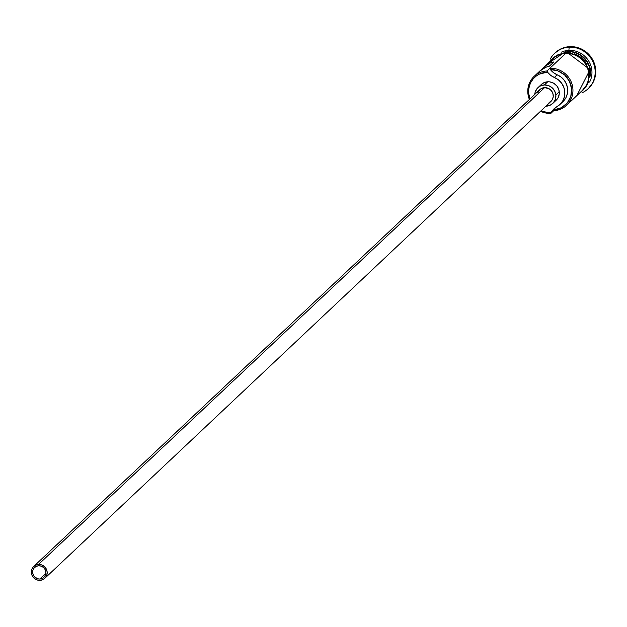 <?xml version="1.0" encoding="UTF-8"?>
<svg xmlns="http://www.w3.org/2000/svg" width="627" height="627" viewBox="0 0 627 627"><rect width="100%" height="100%" fill="white"/><g stroke="black" fill="none" stroke-linecap="round" stroke-linejoin="round"><path stroke-width="0.94" d="M582.405 90.39L586.229 85.491L587.844 81.729L588.682 77.693L588.714 73.539L587.93 69.425L586.37 65.506L584.09 61.932L581.174 58.844L577.733 56.367L573.917 54.58L569.849 53.569L565.695 53.358L549.848 68.296A21.655 20.738 46.7 0 1 570.985 81.4A21.655 20.738 46.7 0 1 566.628 105.258A21.655 20.738 46.7 0 1 553.704 110.697L550.874 113.369A21.655 20.738 46.7 0 1 540.521 111.261A21.655 20.738 -133.3 0 0 550.874 113.369L550.553 112.523A20.573 19.703 46.7 0 1 541.117 110.697L546.611 112.319L550.553 112.523L550.874 113.369L551.196 112.476A20.573 19.703 46.7 0 1 550.553 112.523A20.573 19.703 -133.3 0 0 551.196 112.476A16.239 15.557 46.7 0 1 554.056 108.777A16.239 15.557 46.7 0 1 557.027 106.606L560.53 103.91L563.117 100.312L564.574 96.103L564.802 91.597L563.759 87.153L561.549 83.117L558.336 79.801L554.37 77.474A16.239 15.557 46.7 0 1 547.536 72.215L547.018 70.961A21.655 20.738 -133.3 0 0 529.384 99.434A21.655 20.738 46.7 0 1 534.102 76.408A21.655 20.738 46.7 0 1 547.018 70.961L565.695 53.358A21.655 20.738 -133.3 0 0 552.779 58.805L544.064 67.018A21.655 20.738 46.7 0 1 553.837 61.971L549.307 66.235A21.655 20.738 -133.3 0 0 539.533 71.282L534.102 76.408M555.561 107.538A16.239 15.557 -133.3 0 0 554.025 109.811L561.337 107.734L567.216 103.024L570.805 96.37L571.581 88.736L569.434 81.251L564.668 74.997L557.983 70.898L550.365 69.55A16.239 15.557 -133.3 0 0 557.207 74.809L554.37 77.474L550.616 75.295L547.536 72.215A20.573 19.703 -133.3 0 0 546.885 72.23L539.361 74.143L536.069 76.173L533.263 78.822L531.045 81.996L529.509 85.57L528.718 89.402L528.686 93.352L529.98 98.878A20.573 19.703 46.7 0 1 546.885 72.23L547.018 70.961L549.848 68.296L550.365 69.55L553.445 72.63L561.165 77.137L564.378 80.452L566.596 84.488L567.631 88.932L567.404 93.439L565.946 97.647L563.359 101.245M39.862 579.019L45.834 573.391L39.862 579.019L38.56 578.956L35.026 577.302L33.403 575.225L32.667 572.71L32.941 570.155L34.172 567.937L36.178 566.393L38.655 565.766A6.764 6.482 46.7 0 1 43.898 577.318A6.764 6.482 46.7 0 1 33.255 574.92A6.764 6.482 46.7 0 1 38.655 565.766L41.225 566.15L43.49 567.482L45.113 569.559L45.849 572.075L45.575 574.63L44.345 576.848L42.338 578.392L39.862 579.019M537.739 92.89L540.333 89.183L544.597 87.623A8.12 7.775 -133.3 0 0 539.753 89.669L33.686 566.487A8.12 7.775 46.7 0 1 38.537 564.441L544.597 87.623L549.119 88.752L551.494 90.837L552.936 93.65L553.218 96.754L552.301 99.677L549.017 102.773M44.823 578.306L550.89 101.488A8.12 7.775 -133.3 0 0 544.597 87.623L38.537 564.441A8.12 7.775 46.7 0 1 44.823 578.306A8.12 7.775 46.7 0 1 32.055 575.429A8.12 7.775 46.7 0 1 33.686 566.487M540.584 85.241L543.797 82.78L547.755 81.776A10.824 10.369 -133.3 0 0 541.297 84.496L537.903 87.694A10.824 10.369 46.7 0 1 544.361 84.974L547.755 81.776L549.832 81.878L553.774 83.281L556.948 86.064L558.869 89.81L559.245 93.94L558.022 97.843L556.11 100.289M546.289 106.182A10.824 10.369 46.7 0 1 545.898 106.19L550.247 105.179L553.461 102.71L555.436 99.16L555.867 95.069L554.691 91.048L552.097 87.717L548.468 85.585L544.361 84.974A10.824 10.369 46.7 0 1 554.926 91.526A10.824 10.369 46.7 0 1 552.748 103.455A10.824 10.369 46.7 0 1 546.289 106.182M552.748 103.455L556.141 100.257A10.824 10.369 -133.3 0 0 558.328 88.329A10.824 10.369 -133.3 0 0 547.755 81.776L544.361 84.974L540.396 85.977L537.19 88.446L535.215 91.997L534.76 94.371A10.824 10.369 46.7 0 1 537.903 87.694M567.466 51.453A21.655 20.738 46.7 0 1 567.733 51.438A21.655 20.738 46.7 0 1 590.681 76.102A21.655 20.738 46.7 0 0 567.733 51.438L568.869 50.372L569.191 47.19A24.359 23.332 -133.3 0 0 550.161 59.259A24.359 23.332 46.7 0 1 554.66 53.311A24.359 23.332 46.7 0 1 569.191 47.19L569.755 46.657A24.359 23.332 -133.3 0 0 555.224 52.778A24.359 23.332 -133.3 0 0 554.942 53.052M572.67 52.166A21.655 20.738 -133.3 0 1 590.281 70.859A21.655 20.738 -133.3 0 0 574.489 52.621M561.455 52.143A21.655 20.738 46.7 0 1 568.869 50.372A21.655 20.738 -133.3 0 0 561.455 52.143M541.963 69.331A21.655 20.738 46.7 0 1 544.064 67.018M550.388 61.062A21.921 20.997 46.7 0 1 565.672 53.091L565.899 51.477L566.236 52.558L565.899 51.477L565.672 53.091A21.921 20.997 46.7 0 1 587.726 67.951A21.921 20.997 46.7 0 1 580.085 92.577L584.105 89.01L586.464 85.625L588.095 81.823L588.949 77.732L588.972 73.524L588.181 69.362L586.606 65.388L584.293 61.775L581.339 58.648L577.867 56.14L573.995 54.33L569.872 53.303L565.672 53.091L561.549 53.71L557.654 55.129L554.143 57.292L550.381 61.062M541.665 69.73L544.103 66.979L550.287 63.037L553.837 61.971L549.307 66.235L545.756 67.301L539.573 71.243M555.146 52.856L560.844 48.914L565.17 47.338L569.755 46.657L574.426 46.892L579.003 48.028L583.306 50.035L587.17 52.825L590.446 56.297L593.017 60.317L594.772 64.73L595.65 69.354L595.619 74.033L594.678 78.571L592.86 82.803L588.549 88.313M588.345 88.501A24.359 23.332 -133.3 0 0 588.635 88.242A24.359 23.332 -133.3 0 0 593.542 61.407A24.359 23.332 -133.3 0 0 569.755 46.657L569.191 47.19A24.359 23.332 46.7 0 1 592.97 61.94A24.359 23.332 46.7 0 1 588.071 88.775A24.359 23.332 46.7 0 1 581.864 92.914A24.359 23.332 -133.3 0 0 594.294 65.576A24.359 23.332 -133.3 0 0 569.191 47.19L568.869 50.372L567.733 51.438M589.639 82.059A21.655 20.738 -133.3 0 0 588.338 60.458A21.655 20.738 -133.3 0 0 568.869 50.372A21.655 20.738 46.7 0 1 588.338 60.458A21.655 20.738 46.7 0 1 589.639 82.059M584.67 88.478L587.029 85.092L588.667 81.291M589.513 77.199L589.545 72.991L588.753 68.821M587.17 64.855L584.858 61.242L581.911 58.115L578.431 55.607L574.559 53.797M570.445 52.77L566.236 52.558M558.218 54.596L554.707 56.759M566.628 105.258L582.475 90.319A21.655 20.738 -133.3 0 0 586.833 66.47A21.655 20.738 -133.3 0 0 565.695 53.358L561.62 53.969L557.771 55.364L554.307 57.504L551.352 60.294M554.025 109.811L553.704 110.697A21.655 20.738 -133.3 0 0 572.859 88.47A21.655 20.738 -133.3 0 0 549.848 68.296L550.365 69.55A20.573 19.703 46.7 0 1 571.581 88.736A20.573 19.703 46.7 0 1 554.025 109.811L550.874 113.369L553.696 109.129L557.027 106.606A16.514 15.816 46.7 0 0 560.044 104.395L562.874 101.723A16.514 15.816 -133.3 0 0 557.207 74.809L554.37 77.474A16.514 15.816 46.7 0 1 560.044 104.395M39.979 580.343L42.949 579.591L45.363 577.741L46.837 575.084L47.166 572.012L46.288 568.995L44.337 566.502L41.617 564.903L38.537 564.441L35.559 565.193L33.153 567.043L31.671 569.708L31.35 572.78L32.228 575.79L34.179 578.29L36.899 579.889L39.979 580.343M547.536 72.215L547.018 70.961L546.885 72.23A20.573 19.703 46.7 0 1 547.536 72.215M559.253 91.754L555.859 94.951M555.224 52.778L554.66 53.311M576.785 95.68L590.015 69.636L565.891 51.477L547.089 64.166M588.635 88.242L588.071 88.775"/></g></svg>
